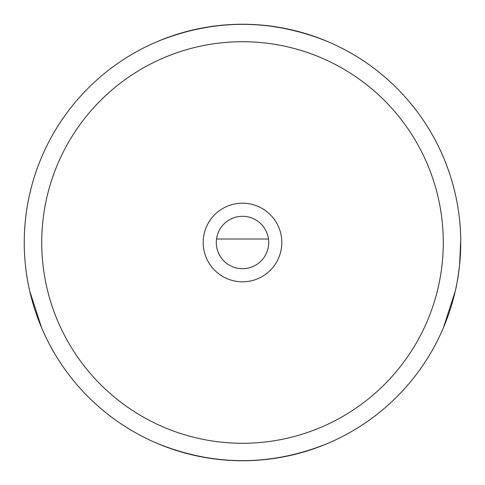 <?xml version="1.0" encoding="UTF-8"?>
<svg xmlns="http://www.w3.org/2000/svg" width="485" height="485" viewBox="0 0 485 485"><rect width="100%" height="100%" fill="white"/><g stroke="black" fill="none" stroke-linecap="round" stroke-linejoin="round"><path stroke-width="0.73" d="M281.555 27.772L276.85 26.972M203.445 27.772L218.959 25.523M29.694 290.952L41.601 327.781A218.25 218.25 0 0 0 157.219 443.399C214.073 466.4 270.927 466.4 327.781 443.399A218.25 218.25 0 0 0 443.399 327.781L455.306 290.952C456.379 287.344 457.798 278.766 459.568 265.21L460.738 240.299A218.25 218.25 0 0 1 460.75 242.5A218.25 218.25 0 0 0 242.5 24.25A218.25 218.25 0 0 0 29.694 290.952L28.954 287.563M459.568 265.21A218.25 218.25 0 0 0 460.75 242.5A218.25 218.25 0 0 1 242.5 460.75A218.25 218.25 0 0 1 24.262 240.299L24.256 241.003M460.738 240.299C460.386 211.472 454.609 183.779 443.399 157.219A218.25 218.25 0 0 0 327.781 41.601C270.927 18.6 214.073 18.6 157.219 41.601A218.25 218.25 0 0 0 41.601 157.219C30.391 183.779 24.614 211.472 24.262 240.299M443.278 242.5A200.778 200.778 0 0 0 242.5 41.722A200.778 200.778 0 0 0 41.722 242.5A200.778 200.778 0 0 0 242.5 443.278A200.778 200.778 0 0 0 443.278 242.5M203.191 242.5A39.309 39.309 0 0 0 242.5 281.809A39.309 39.309 0 0 0 281.809 242.5A39.309 39.309 0 0 0 242.5 203.191A39.309 39.309 0 0 0 203.191 242.5M216.298 242.5A26.202 26.202 0 0 0 242.5 268.702A26.202 26.202 0 0 0 268.702 242.5A26.202 26.202 0 0 0 242.5 216.298A26.202 26.202 0 0 0 216.298 242.5M216.528 239.008L268.472 239.008"/></g></svg>
